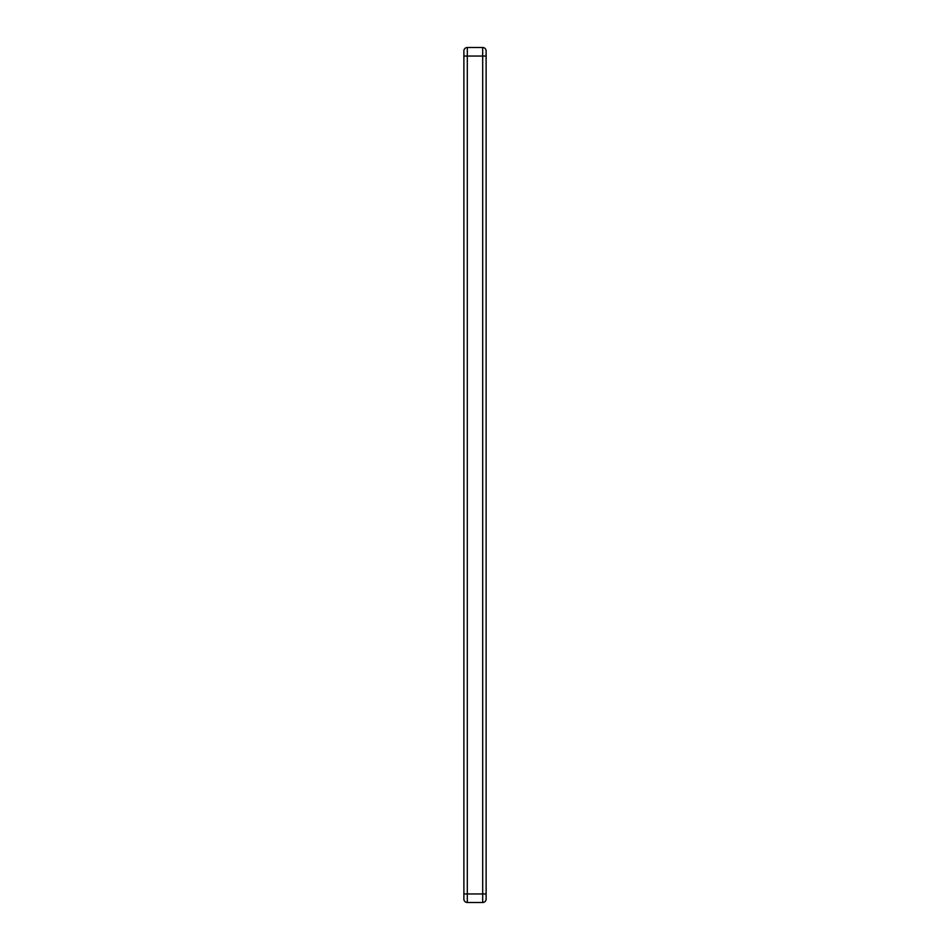 <?xml version="1.0" encoding="UTF-8"?>
<svg xmlns="http://www.w3.org/2000/svg" width="950" height="950" viewBox="0 0 950 950"><rect width="100%" height="100%" fill="white"/><g stroke="black" fill="none" stroke-linecap="round" stroke-linejoin="round"><path stroke-width="1.43" d="M486.115 56.05L486.115 899.08A3.42 3.42 0 0 1 482.695 902.5L467.305 902.5A3.42 3.42 0 0 1 463.885 899.08L463.885 50.92A3.42 3.42 0 0 1 467.305 47.5L482.695 47.5A3.42 3.42 0 0 1 486.115 50.92L486.115 56.05L467.305 56.05L467.305 893.95L482.695 893.95L482.695 47.5A3.42 3.42 0 0 1 486.115 50.92M467.305 902.5A3.42 3.42 0 0 1 463.885 899.08A3.42 3.42 0 0 0 467.305 902.5L467.305 893.95L463.885 893.95M486.115 899.08A3.42 3.42 0 0 1 482.695 902.5L482.695 893.95L486.115 893.95M463.885 50.92A3.42 3.42 0 0 1 467.305 47.5L467.305 56.05L463.885 56.05"/></g></svg>
